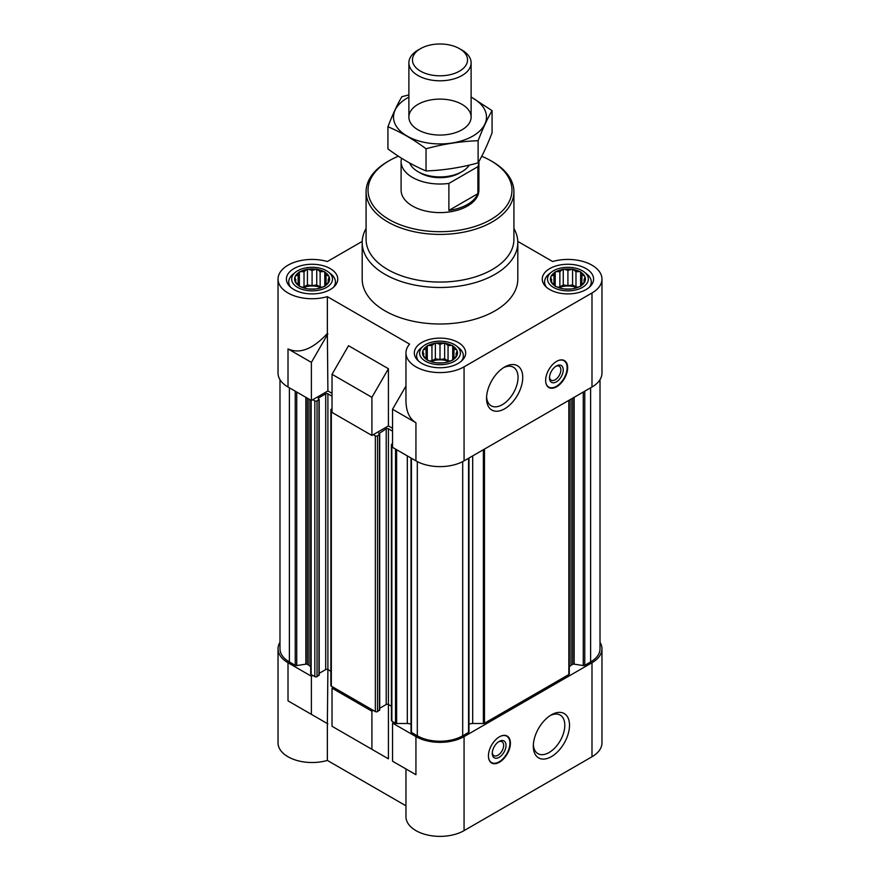 <?xml version="1.0" encoding="UTF-8"?>
<svg xmlns="http://www.w3.org/2000/svg" width="880" height="880" viewBox="0 0 880 880"><rect width="100%" height="100%" fill="white"/><g stroke="black" fill="none" stroke-linecap="round" stroke-linejoin="round"><path stroke-width="1.32" d="M477.873 166.683L448.888 183.425A38.907 22.462 180 0 1 401.093 161.557L401.093 190.146A38.907 22.462 0 0 0 425.117 210.892A38.907 22.462 0 0 0 467.511 206.03A38.907 22.462 0 0 0 478.907 190.146L478.907 161.557A38.907 22.462 180 0 1 477.873 166.683L477.873 193.688L448.888 210.419A38.907 22.462 0 0 0 477.873 193.688M320.133 271.689L317.416 269.456A17.512 10.109 180 0 1 323.851 271.612L320.133 271.689L320.133 286.913L316.734 284.944L316.734 269.071L312.081 270.446L308.363 269.214A17.512 10.109 180 0 1 315.799 269.214M304.018 271.689L300.3 271.612A17.512 10.109 180 0 1 306.746 269.456L304.018 271.689L304.018 286.913L302.104 287.21M298.122 275.099L295.405 276.012A17.512 10.109 180 0 1 299.123 272.294L298.122 275.099L298.122 284.394L299.123 285.89A17.512 10.109 180 0 1 295.405 282.161L298.122 284.394M295.966 279.741L294.976 281.237A17.512 10.109 180 0 1 294.976 276.936L295.966 282.656M304.018 287.804L306.746 288.717A17.512 10.109 180 0 1 300.3 286.572L304.018 287.804M312.081 289.047L315.799 288.959A17.512 10.109 180 0 1 308.363 288.959L312.081 289.047M320.133 287.804L323.851 286.572A17.512 10.109 180 0 1 317.416 288.717L320.133 287.804M326.029 284.394L328.757 282.161A17.512 10.109 180 0 1 325.039 285.89L326.029 284.394L326.029 275.099L324.786 271.755L323.851 271.612M328.185 279.741L329.186 276.936A17.512 10.109 180 0 1 329.186 281.237L328.185 279.741L328.185 282.656M575.982 271.689L573.254 269.456A17.512 10.109 180 0 1 579.7 271.612L575.982 271.689L575.982 286.913L572.572 284.944L572.572 269.071L567.919 270.446L564.201 269.214A17.512 10.109 180 0 1 571.637 269.214M559.867 271.689L556.149 271.612A17.512 10.109 180 0 1 562.584 269.456L559.867 271.689L559.867 286.913L557.953 287.21M553.971 275.099L551.243 276.012A17.512 10.109 180 0 1 554.961 272.294L553.971 275.099L553.971 284.394L554.961 285.89A17.512 10.109 180 0 1 551.243 282.161L553.971 284.394M551.815 279.741L550.814 281.237A17.512 10.109 180 0 1 550.814 276.936L551.815 282.656M559.867 287.804L562.584 288.717A17.512 10.109 180 0 1 556.149 286.572L559.867 287.804M567.919 289.047L571.637 288.959A17.512 10.109 180 0 1 564.201 288.959L567.919 289.047M575.982 287.804L579.7 286.572A17.512 10.109 180 0 1 573.254 288.717L575.982 287.804M581.878 284.394L584.595 282.161A17.512 10.109 180 0 1 580.877 285.89L581.878 284.394L581.878 275.099L580.624 271.755L579.7 271.612M584.034 279.741L585.024 276.936A17.512 10.109 180 0 1 585.024 281.237L584.034 279.741L584.034 282.656M448.052 345.543L445.335 343.31A17.512 10.109 180 0 1 451.77 345.466L448.052 345.543L448.052 360.767L444.653 358.809L444.653 342.925L440 344.3L436.282 343.068A17.512 10.109 180 0 1 443.718 343.068M431.948 345.543L428.23 345.466A17.512 10.109 180 0 1 434.665 343.31L431.948 345.543L431.948 360.767L430.034 361.064M426.052 348.953L423.324 349.866A17.512 10.109 180 0 1 427.042 346.148L426.052 348.953L426.052 358.248L427.042 359.744A17.512 10.109 180 0 1 423.324 356.026L426.052 358.248M423.885 353.595L422.895 355.091A17.512 10.109 180 0 1 422.895 350.79L423.885 356.51M431.948 361.658L434.665 362.571A17.512 10.109 180 0 1 428.23 360.426L431.948 361.658M440 362.901L443.718 362.824A17.512 10.109 180 0 1 436.282 362.824L440 362.901M448.052 361.658L451.77 360.426A17.512 10.109 180 0 1 445.335 362.571L448.052 361.658M453.948 358.248L456.676 356.026A17.512 10.109 180 0 1 452.958 359.744L453.948 358.248L453.948 348.953L452.705 345.609L451.77 345.466M456.115 353.595L457.105 350.79A17.512 10.109 180 0 1 457.105 355.091L456.115 353.595L456.115 356.51M569.294 667.711A5.841 3.366 0 0 1 571.01 665.324L572.649 664.378A1.551 0.902 0 0 1 574.156 664.147L583.264 665.555A1.551 0.902 0 0 0 584.771 665.324L590.612 661.947A32.098 18.535 0 0 0 600.017 648.846L600.017 379.665M468.996 724.24A5.841 3.366 0 0 1 472.681 723.492L483.373 723.492A1.551 0.902 0 0 0 484.473 723.228L568.843 674.52A1.551 0.902 0 0 0 569.294 673.882L569.294 400.114M411.059 731.555A1.551 0.902 0 0 0 411.004 731.786A1.551 0.902 0 0 0 411.455 732.424L417.307 735.801A32.098 18.535 0 0 0 462.693 735.801L468.545 732.424A1.551 0.902 0 0 0 468.996 731.786A1.551 0.902 0 0 0 468.941 731.555M411.004 724.24A5.841 3.366 0 0 0 407.319 723.492L407.319 455.895M415.932 736.593L415.932 774.708L405.955 768.955L405.955 816.728A34.045 19.657 0 0 0 426.976 834.878A34.045 19.657 0 0 0 464.068 830.621L464.068 736.593A34.045 19.657 0 0 1 415.932 736.593L392.546 723.096L393.921 722.304L395.527 723.228A1.551 0.902 0 0 0 396.627 723.492L407.319 723.492M464.068 736.593L591.987 662.739A34.045 19.657 0 0 0 601.964 648.846A34.045 19.657 0 0 0 600.017 642.29M373.285 710.391L371.91 711.183L332.024 688.149L333.399 687.357L375.353 711.579A1.551 0.902 0 0 0 377.553 711.579L379.478 709.83M279.983 379.665L279.983 648.846A32.098 18.535 0 0 0 289.388 661.947L295.229 665.324A1.551 0.902 0 0 0 296.736 665.555L305.844 664.147A1.551 0.902 0 0 1 307.351 664.378L308.99 665.324A5.841 3.366 0 0 1 310.706 667.711L310.706 673.882A1.551 0.902 0 0 0 311.157 674.52L312.763 675.444L311.388 676.236L288.013 662.739L288.013 700.854L327.36 723.58L327.36 760.43L405.955 805.805M310.706 623.799L310.706 629.981M279.983 642.29A34.045 19.657 0 0 0 278.036 648.846A34.045 19.657 0 0 0 288.013 662.739M415.932 774.708L392.546 761.211L392.546 723.096M332.024 688.149L332.024 726.275L388.421 758.835L348.524 735.801M371.91 749.298L371.91 711.183M464.068 830.621L591.987 756.767A34.045 19.657 0 0 0 601.964 742.874L601.964 648.846M278.036 648.846L278.036 742.874A34.045 19.657 0 0 0 327.36 760.43M388.421 758.835L388.421 704.506A1.551 0.902 0 0 0 386.221 704.506L386.221 428.78L378.785 433.708L378.785 433.07M327.36 723.58L327.899 669.57A1.551 0.902 0 0 0 325.699 669.57L325.699 393.844L318.274 398.134M332.024 393.36L327.899 390.984L311.388 400.51L288.013 387.013A34.045 19.657 0 0 1 278.036 373.109L278.036 279.092A34.045 19.657 0 0 0 327.36 296.648L409.585 344.113A34.045 19.657 0 0 0 405.955 352.946A34.045 19.657 0 0 0 426.976 371.096A34.045 19.657 0 0 0 464.068 366.839L591.987 292.985A34.045 19.657 0 0 0 601.964 279.092A34.045 19.657 0 0 0 552.64 261.525L517.781 241.406M392.546 428.307L388.421 425.92L371.91 435.457L332.024 412.423L332.024 374.308L371.91 397.331L388.421 368.742L348.524 345.719L332.024 374.308M405.955 386.012L392.546 409.244L415.932 422.752L415.932 460.867A34.045 19.657 0 0 0 464.068 460.867L591.987 387.013A34.045 19.657 0 0 0 601.964 373.109L601.964 279.092M415.932 460.867L392.546 447.37L392.546 409.244M415.932 422.752C409.431 418.748 406.109 411.4 405.955 400.708L405.955 352.946M371.91 435.457L371.91 397.331M327.899 390.984L327.36 333.498C312.895 349.118 299.772 354.255 288.013 348.898L288.013 387.013M327.36 333.498L327.36 296.648M362.219 241.406L327.36 261.525A34.045 19.657 0 0 0 278.036 279.092M388.421 425.92L388.421 368.742M556.644 361.361A15.565 8.987 120 0 0 546.48 375.078A15.565 8.987 120 0 0 548.856 387.541A15.565 8.987 120 0 0 556.644 386.771A15.565 8.987 120 0 0 566.808 373.065A15.565 8.987 120 0 0 564.421 360.591A15.565 8.987 120 0 0 556.644 361.361M504.647 408.782A25.597 14.773 -60 0 1 486.552 398.332A25.597 14.773 -60 0 1 504.647 366.993A25.597 14.773 -60 0 1 522.742 377.432A25.597 14.773 -60 0 1 504.647 408.782M513.92 228.525A77.814 44.924 180 0 1 517.814 242.561L517.814 279.092A77.814 44.924 180 0 1 440 324.005A77.814 44.924 180 0 1 362.186 279.092L362.186 242.561A77.814 44.924 180 0 1 366.08 228.525M586.08 268.609A25.674 14.828 180 0 1 593.593 279.092A25.674 14.828 180 0 1 567.919 293.909A25.674 14.828 180 0 1 542.245 279.092A25.674 14.828 180 0 1 558.096 265.386A25.674 14.828 180 0 1 586.08 268.609M330.231 268.609A25.674 14.828 180 0 1 337.755 279.092A25.674 14.828 180 0 1 312.081 293.909A25.674 14.828 180 0 1 286.407 279.092A25.674 14.828 180 0 1 302.258 265.386A25.674 14.828 180 0 1 330.231 268.609M458.161 342.463A25.674 14.828 180 0 1 465.674 352.946A25.674 14.828 180 0 1 440 367.763A25.674 14.828 180 0 1 414.326 352.946A25.674 14.828 180 0 1 430.177 339.251A25.674 14.828 180 0 1 458.161 342.463M311.388 400.51L311.388 362.395L288.013 348.898M311.388 362.395L327.899 333.806M312.763 399.718L314.831 400.906A1.551 0.902 0 0 0 317.031 400.906L319.187 399.476L318.274 398.761M330.88 671.286L327.899 669.57L327.899 393.844A1.551 0.902 0 0 0 325.699 393.844M327.899 393.844L332.024 396.22M332.024 408.771L331.331 409.167A1.551 0.902 0 0 0 330.88 409.805A1.551 0.902 0 0 0 331.331 410.443L332.024 410.839M373.285 434.665L375.353 435.853A1.551 0.902 0 0 0 377.553 435.853L379.709 434.423L378.785 433.708M391.402 706.233L388.421 704.506L388.421 428.78A1.551 0.902 0 0 0 386.221 428.78M388.421 428.78L392.546 431.167M392.546 443.718L391.853 444.114A1.551 0.902 0 0 0 391.402 444.741A1.551 0.902 0 0 0 391.853 445.379L392.546 445.775M310.706 673.882L310.706 400.114M318.956 674.894L317.031 676.632A1.551 0.902 0 0 1 314.831 676.632L312.763 675.444M319.187 673.332L325.699 669.57M330.88 409.805L330.88 685.531A1.551 0.902 0 0 0 331.331 686.169L333.399 687.357M379.709 708.268L386.221 704.506M391.402 444.741L391.402 720.478A1.551 0.902 0 0 0 391.853 721.105L393.921 722.304M499.422 736.835A15.565 8.987 120 0 0 489.258 750.541A15.565 8.987 120 0 0 491.645 763.015A15.565 8.987 120 0 0 507.199 754.028A15.565 8.987 120 0 0 507.199 736.065A15.565 8.987 120 0 0 499.422 736.835M551.419 756.624A25.597 14.773 -60 0 1 533.313 746.174A25.597 14.773 -60 0 1 551.419 714.824A25.597 14.773 -60 0 1 569.514 725.274A25.597 14.773 -60 0 1 551.419 756.624M327.899 723.888L288.013 700.854M311.388 714.362L311.388 676.236M454.432 344.608A20.405 11.781 180 0 1 456.423 345.95A20.405 11.781 180 0 1 453.684 361.68A20.405 11.781 180 0 1 426.316 361.68A20.405 11.781 180 0 1 423.577 345.95A20.405 11.781 180 0 1 454.432 344.608M452.958 346.148A17.512 10.109 180 0 1 456.676 349.866L453.948 348.953M457.105 350.79L456.676 349.866M456.676 356.026L457.105 355.091M451.77 360.426L452.958 359.744M443.718 362.824L445.335 362.571M434.665 362.571L436.282 362.824M427.042 359.744L428.23 360.426M422.895 355.091L423.324 356.026M423.324 349.866L422.895 350.79M428.23 345.466L427.042 346.148M436.282 343.068L434.665 343.31M445.335 343.31L444.653 342.925M456.423 345.95L458.788 347.809A23.342 13.475 180 0 1 463.342 355.806A23.342 13.475 180 0 1 461.505 361.042M418.495 361.042A23.342 13.475 180 0 1 416.658 355.806A23.342 13.475 180 0 1 421.212 347.809L423.577 345.95M582.351 270.754A20.405 11.781 180 0 1 584.342 272.096A20.405 11.781 180 0 1 581.614 287.826A20.405 11.781 180 0 1 554.235 287.826A20.405 11.781 180 0 1 551.496 272.096A20.405 11.781 180 0 1 582.351 270.754M580.877 272.294A17.512 10.109 180 0 1 584.595 276.012L581.878 275.099M585.024 276.936L584.595 276.012M584.595 282.161L585.024 281.237M579.7 286.572L580.877 285.89M571.637 288.959L573.254 288.717M562.584 288.717L564.201 288.959M554.961 285.89L556.149 286.572M550.814 281.237L551.243 282.161M551.243 276.012L550.814 276.936M556.149 271.612L554.961 272.294M564.201 269.214L562.584 269.456M573.254 269.456L572.572 269.071M584.342 272.096L586.707 273.955A23.342 13.475 180 0 1 591.261 281.941A23.342 13.475 180 0 1 589.424 287.188M546.414 287.188A23.342 13.475 180 0 1 544.577 281.941A23.342 13.475 180 0 1 549.131 273.955L551.496 272.096M326.502 270.754A20.405 11.781 180 0 1 328.504 272.096A20.405 11.781 180 0 1 325.765 287.826A20.405 11.781 180 0 1 298.386 287.826A20.405 11.781 180 0 1 295.658 272.096A20.405 11.781 180 0 1 326.502 270.754M325.039 272.294A17.512 10.109 180 0 1 328.757 276.012L326.029 275.099M329.186 276.936L328.757 276.012M328.757 282.161L329.186 281.237M323.851 286.572L325.039 285.89M315.799 288.959L317.416 288.717M306.746 288.717L308.363 288.959M299.123 285.89L300.3 286.572M294.976 281.237L295.405 282.161M295.405 276.012L294.976 276.936M300.3 271.612L299.123 272.294M308.363 269.214L306.746 269.456M317.416 269.456L316.734 269.071M328.504 272.096L330.869 273.955A23.342 13.475 180 0 1 335.423 281.941A23.342 13.475 180 0 1 333.586 287.188M290.576 287.188A23.342 13.475 180 0 1 288.739 281.941A23.342 13.475 180 0 1 293.293 273.955L295.658 272.096M452.705 360.283L452.705 345.609M449.966 361.064L448.052 360.767M444.653 358.809L440 359.524L440 344.3M440 359.524L435.347 358.809L435.347 342.925M435.347 358.809L431.948 360.767M427.295 360.283L427.295 345.609M448.833 361.427A15.565 8.987 0 0 0 431.167 361.427M580.624 286.418L580.624 271.755M577.896 287.21L575.982 286.913M572.572 284.944L567.919 285.67L567.919 270.446M567.919 285.67L563.266 284.944L563.266 269.071M563.266 284.944L559.867 286.913M555.214 286.418L555.214 271.755M576.752 287.573A15.565 8.987 0 0 0 559.086 287.573M324.786 286.418L324.786 271.755M322.047 287.21L320.133 286.913M316.734 284.944L312.081 285.67L312.081 270.446M312.081 285.67L307.428 284.944L307.428 269.071M307.428 284.944L304.018 286.913M299.376 286.418L299.376 271.755M320.914 287.573A15.565 8.987 0 0 0 303.248 287.573M481.734 156.288A71.973 41.558 180 0 1 490.897 160.765L490.897 160.765A71.973 41.558 180 0 1 490.897 219.527A71.973 41.558 180 0 1 389.103 219.527A71.973 41.558 180 0 1 389.103 160.765A71.973 41.558 180 0 1 398.431 156.222M492.272 161.557L490.897 160.765L492.272 161.557A73.92 42.68 180 0 1 513.92 191.73A73.92 42.68 180 0 1 440 234.41A73.92 42.68 180 0 1 366.08 191.73A73.92 42.68 180 0 1 387.728 161.557L389.103 160.765M513.92 191.73L513.92 239.382A73.92 42.68 180 0 1 440 282.062A73.92 42.68 180 0 1 366.08 239.382L366.08 191.73M517.814 242.561A77.814 44.924 180 0 1 440 287.485A77.814 44.924 180 0 1 362.186 242.561M503.426 367.741A22.264 12.859 -60 0 1 513.425 367.246A22.264 12.859 -60 0 1 516.835 385.088A22.264 12.859 -60 0 1 502.293 404.701A22.264 12.859 -60 0 1 491.161 405.801A22.264 12.859 -60 0 1 486.596 396.902M557.722 360.8A15.224 8.789 -60 0 1 564.861 361.383A15.224 8.789 -60 0 1 566.038 373.791A15.224 8.789 -60 0 1 556.369 386.331A15.224 8.789 -60 0 1 549.769 387.53L548.24 387.046A15.565 8.987 -60 0 1 548.075 386.991M563.552 360.184A15.565 8.987 -60 0 1 563.684 360.305L564.861 361.383M549.769 387.53A15.224 8.789 -60 0 1 545.688 381.634M556.369 381.854A9.724 5.61 -60 0 1 549.494 377.883A9.724 5.61 -60 0 1 556.369 365.97A9.724 5.61 -60 0 1 563.244 369.941A9.724 5.61 -60 0 1 556.369 381.854M555.742 366.355A8.041 4.642 -60 0 1 559.196 366.256A8.041 4.642 -60 0 1 560.428 372.702A8.041 4.642 -60 0 1 555.181 379.786A8.041 4.642 -60 0 1 551.155 380.182A8.041 4.642 -60 0 1 549.516 377.146M550.198 715.572A22.264 12.859 -60 0 1 560.197 715.077A22.264 12.859 -60 0 1 563.607 732.919A22.264 12.859 -60 0 1 549.065 752.543A22.264 12.859 -60 0 1 537.933 753.643A22.264 12.859 -60 0 1 533.357 744.744M492.294 752.609A8.041 4.642 120 0 0 493.933 755.656A8.041 4.642 120 0 0 501.974 751.014A8.041 4.642 120 0 0 501.974 741.73A8.041 4.642 120 0 0 498.52 741.829M499.147 741.444L499.147 741.444A9.724 5.61 120 0 0 492.272 753.346A9.724 5.61 120 0 0 499.147 757.317A9.724 5.61 120 0 0 506.022 745.415A9.724 5.61 120 0 0 499.147 741.444L499.147 741.444M488.466 757.108A15.224 8.789 120 0 0 492.547 763.004A15.224 8.789 120 0 0 506.759 753.775A15.224 8.789 120 0 0 507.65 736.846A15.224 8.789 120 0 0 500.5 736.274M490.864 762.465A15.565 8.987 120 0 0 491.018 762.52L492.547 763.004M507.65 736.846L506.462 735.779A15.565 8.987 120 0 0 506.33 735.658M448.888 183.425L448.888 210.419M401.093 161.557A38.907 22.462 180 0 1 401.533 158.213M469.238 165.121A31.119 17.974 180 0 1 462.011 171.655L459.756 172.953A27.929 16.126 180 0 1 420.244 172.953L417.989 171.655A31.119 17.974 180 0 1 409.695 163.042M462.011 171.655A31.119 17.974 180 0 1 417.989 171.655M462.011 50.116L459.481 48.653A27.544 15.906 180 0 1 459.481 71.148A27.544 15.906 180 0 1 420.519 71.148A27.544 15.906 180 0 1 420.519 48.653A27.544 15.906 180 0 1 459.481 48.653L462.011 50.116A31.119 17.974 180 0 1 471.119 62.821A31.119 17.974 180 0 1 440 80.795A31.119 17.974 180 0 1 408.881 62.821A31.119 17.974 180 0 1 417.989 50.116L420.519 48.653M471.119 97.141A46.486 26.84 180 0 1 472.879 136.059A46.486 26.84 180 0 1 406.285 135.564A46.486 26.84 180 0 1 408.881 97.141M462.011 129.789A31.119 17.974 180 0 1 417.989 129.789A31.119 17.974 180 0 1 417.989 104.379A31.119 17.974 180 0 1 462.011 104.379A31.119 17.974 180 0 1 462.011 129.789L462.011 129.789M408.881 94.908L401.885 96.701C397.232 104.632 392.579 114.653 387.926 126.764C400.477 131.923 413.182 139.26 426.052 148.764C443.41 144.001 460.757 141.317 478.115 140.712C482.768 128.612 487.421 118.591 492.074 110.649L471.119 96.998M492.074 110.649L492.074 132.814C487.421 144.914 482.768 154.935 478.115 162.877C460.757 167.64 443.41 170.335 426.052 170.94C413.501 165.77 400.796 158.433 387.926 148.929L387.926 126.764M478.115 140.712L478.115 162.877M426.052 148.764L426.052 170.94M591.987 756.767L591.987 662.739M591.987 387.013L591.987 292.985M464.068 460.867L464.068 366.839M289.388 661.947L289.388 387.805M295.229 665.324L295.229 391.182M296.736 665.555L296.736 392.051M305.844 664.147L305.844 397.309M307.351 664.378L307.351 398.178M308.99 665.324L308.99 399.124M311.157 674.52L311.157 400.378M314.831 676.632L314.831 400.906M317.031 676.632L317.031 400.906M318.956 675.521L318.956 399.795M331.331 686.169L331.331 410.443M375.353 711.579L375.353 435.853M377.553 711.579L377.553 435.853M379.478 710.468L379.478 434.742M391.853 721.105L391.853 445.379M395.527 723.228L395.527 449.086M396.627 723.492L396.627 449.724M411.455 732.424L411.455 458.282M417.307 735.801L417.307 461.615M462.693 735.801L462.693 461.615M468.545 732.424L468.545 458.282M472.681 723.492L472.681 455.895M483.373 723.492L483.373 449.724M484.473 723.228L484.473 449.086M568.843 674.52L568.843 400.378M571.01 665.324L571.01 399.124M572.649 664.378L572.649 398.178M574.156 664.147L574.156 397.309M583.264 665.555L583.264 392.051M584.771 665.324L584.771 391.182M590.612 661.947L590.612 387.805M319.187 675.202L319.187 399.476M379.709 710.149L379.709 434.423M411.004 731.786L411.004 458.018M468.996 731.786L468.996 458.018M416.658 355.806L416.658 359.117M463.342 355.806L463.342 359.117M544.577 281.941L544.577 285.263M591.261 281.941L591.261 285.263M288.739 281.941L288.739 285.263M335.423 281.941L335.423 285.263M408.881 62.821L408.881 117.084M471.119 62.821L471.119 117.084"/></g></svg>
